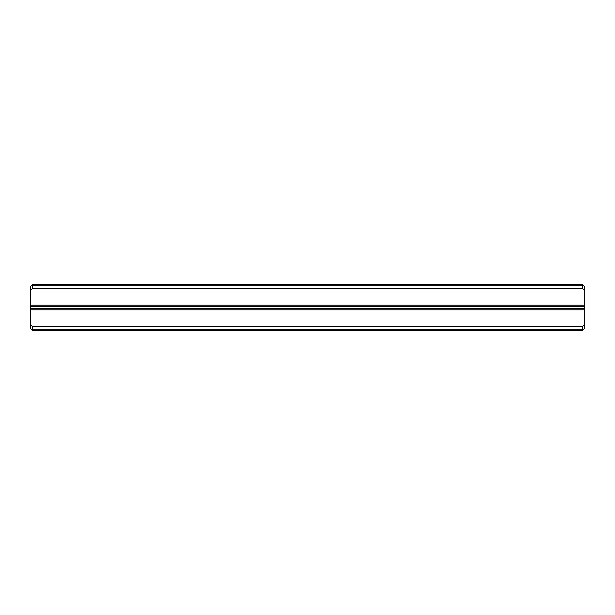 <?xml version="1.0" encoding="UTF-8"?>
<svg xmlns="http://www.w3.org/2000/svg" width="615" height="615" viewBox="0 0 615 615"><rect width="100%" height="100%" fill="white"/><g stroke="black" fill="none" stroke-linecap="round" stroke-linejoin="round"><path stroke-width="0.92" d="M582.405 326.565L32.595 326.565L32.595 329.825L582.405 329.825L582.405 326.565L584.25 324.72L584.25 328.718L582.405 330.562L32.595 330.562L30.75 328.718L30.75 305.194L584.25 305.194L584.25 306.485L30.75 306.485M582.405 285.175L582.774 284.807L584.25 286.283L584.25 290.28L582.405 288.435L582.405 285.175L32.595 285.175L32.595 288.435L30.75 290.28L30.75 305.194M30.75 290.28L30.75 286.283L32.226 284.807L32.595 285.175M584.25 290.28L584.25 305.194M30.75 308.515L584.25 308.515L584.25 306.485M584.25 308.515L584.25 324.72M582.405 288.435L32.595 288.435M32.226 284.807L582.774 284.807M30.75 324.72L32.595 326.565M30.75 309.806L584.25 309.806"/></g></svg>
